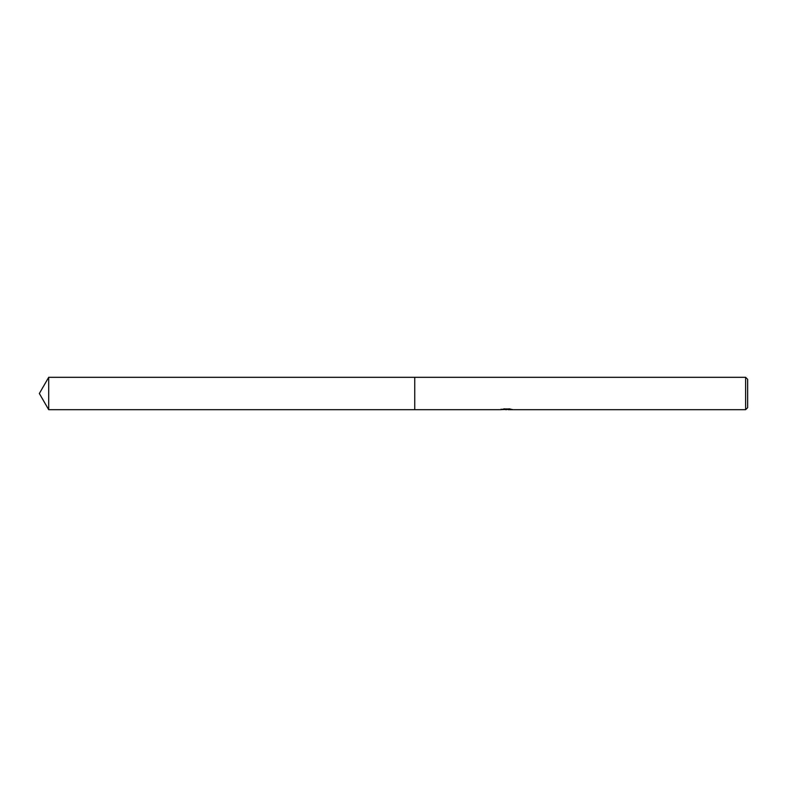 <?xml version="1.0" encoding="UTF-8"?>
<svg xmlns="http://www.w3.org/2000/svg" width="787" height="787" viewBox="0 0 787 787"><rect width="100%" height="100%" fill="white"/><g stroke="black" fill="none" stroke-linecap="round" stroke-linejoin="round"><path stroke-width="1.18" d="M501.093 409.151L500.985 409.693L414.749 409.693L414.749 377.307L745.623 377.307L747.65 379.334L747.65 407.666L745.623 409.693L508.205 409.693L509.199 408.955M414.749 409.693L414.749 377.307L414.749 409.693L48.696 409.693L48.696 377.307L414.749 377.307M508.146 409.437L504.605 409.535M506.494 409.693L505.726 409.693M745.623 409.693L745.623 377.307M501.093 409.653L507.143 409.378L501.958 409.378M501.427 409.545L504.585 408.797M503.65 408.955L510.035 408.955M509.091 408.797L512.248 409.545M512.553 409.515C507.162 409.545 507.162 409.594 512.563 409.643M508.205 409.181L507.143 409.181M48.696 377.307L39.35 393.5L48.696 409.693"/></g></svg>
